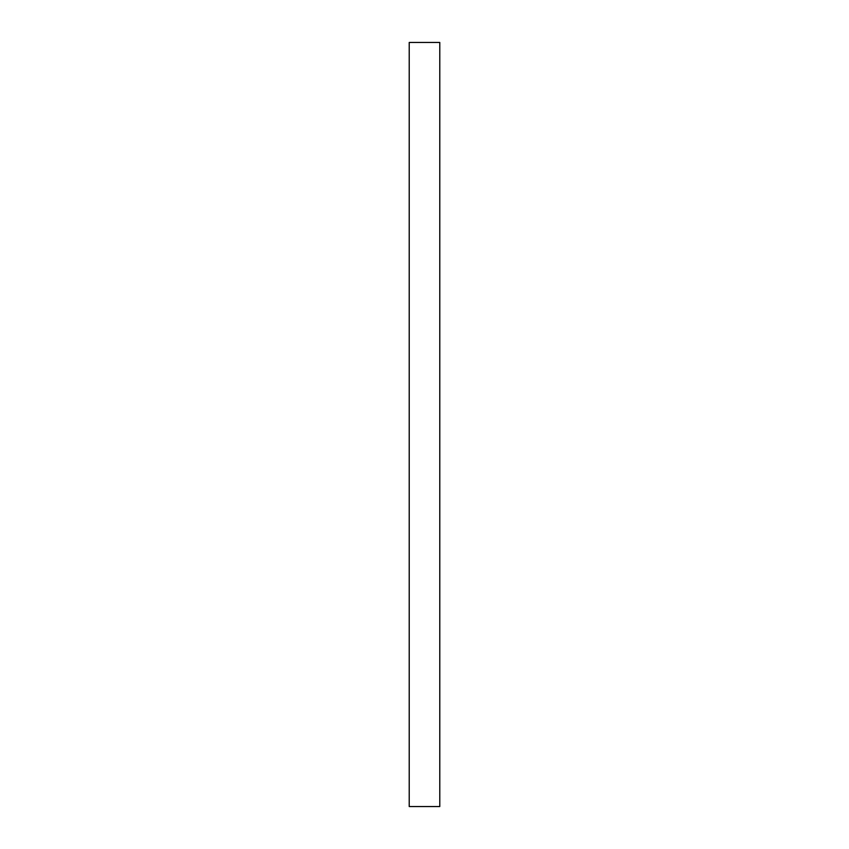 <?xml version="1.0" encoding="UTF-8"?>
<svg xmlns="http://www.w3.org/2000/svg" width="849" height="849" viewBox="0 0 849 849"><rect width="100%" height="100%" fill="white"/><g stroke="black" fill="none" stroke-linecap="round" stroke-linejoin="round"><path stroke-width="1.27" d="M439.782 42.45L439.782 806.55L409.218 806.55L409.218 42.45L439.782 42.45"/></g></svg>
